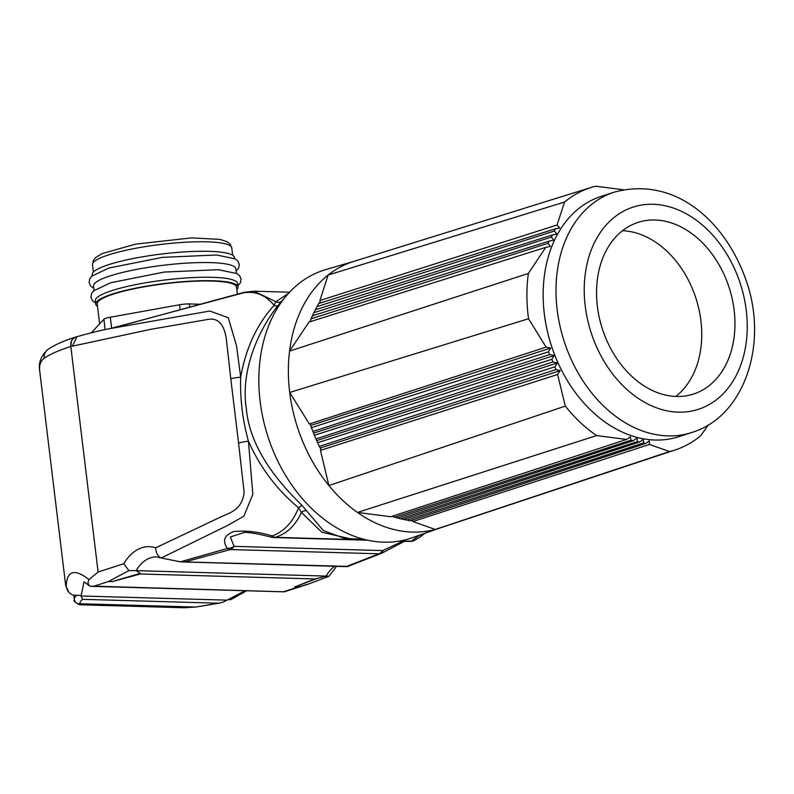 <?xml version="1.0" encoding="UTF-8"?>
<svg xmlns="http://www.w3.org/2000/svg" width="794" height="794" viewBox="0 0 794 794"><rect width="100%" height="100%" fill="white"/><g stroke="black" fill="none" stroke-linecap="round" stroke-linejoin="round"><path stroke-width="1.19" d="M97.523 306.415A71.659 12.198 -6.9 0 1 95.727 304.132L95.32 300.698A71.659 12.198 -6.9 0 1 164.983 279.984A71.659 12.198 -6.9 0 1 237.585 283.478L238.002 286.912A71.659 12.198 -6.9 0 1 236.811 289.562M95.727 304.132A71.659 12.198 -6.9 0 1 165.4 283.418A71.659 12.198 -6.9 0 1 238.002 286.912M94.079 290.475L93.533 285.989A71.659 12.198 -6.9 0 1 163.207 265.275A71.659 12.198 -6.9 0 1 235.808 268.779L236.354 273.255M92.303 275.766L92.173 274.714A71.659 12.198 -6.9 0 1 161.847 254.001A71.659 12.198 -6.9 0 1 234.438 257.504L234.567 258.546M237.356 294.098L236.513 287.091A70.15 11.94 173.1 0 0 190.143 281.453A70.15 11.94 173.1 0 0 113.681 294.008A70.15 11.94 173.1 0 0 97.225 303.953L99.627 323.853M623.528 189.786L595.718 186.213A137.799 101.85 72.2 0 0 591.133 187.483A137.799 101.85 72.2 0 0 564.574 202.033L557.06 225L559.671 228.017L555.383 228.821L318.573 303.556L317.153 306.504A130.782 96.67 72.2 0 0 315.397 309.71L314.027 312.409A130.782 96.67 72.2 0 0 312.449 315.794L311.01 319.138A130.782 96.67 72.2 0 0 309.978 321.759M591.133 187.483L353.658 261.434A140.101 103.557 72.2 0 0 328.111 275.042L319.913 300.509L320.448 301.134A130.782 96.67 72.2 0 0 318.98 303.437M555.383 228.821L554.371 231.024L556.882 234.071L552.485 234.925L551.383 237.088L553.795 240.175L549.289 241.048L548.029 243.331L550.321 246.448L545.716 247.361L308.975 322.076L289.552 351.107A140.101 103.557 72.2 0 0 289.701 392.454L309.352 423.996L310.305 424.185A130.782 96.67 72.2 0 0 311.407 427.41L312.866 431.39A130.782 96.67 72.2 0 0 314.474 435.469L315.863 438.774A130.782 96.67 72.2 0 0 317.65 442.764L319.466 446.556A130.782 96.67 72.2 0 0 320.994 449.573L320.458 450.377L328.875 485.541A140.101 103.557 72.2 0 0 357.459 512.448L390.896 516.715L626.575 439.459L596.622 435.578L357.459 512.448A140.101 103.557 72.2 0 0 435.201 529.449A140.101 103.557 72.2 0 0 439.439 528.179L675.505 449.841A137.799 101.85 72.2 0 0 700.735 435.727L708.387 424.869M564.574 202.033L328.111 275.042A140.101 103.557 72.2 0 0 289.552 351.107L528.377 273.434L545.716 247.361M528.377 273.434A137.799 101.85 72.2 0 0 528.546 318.731L289.701 392.454A140.101 103.557 72.2 0 0 328.875 485.541L565.318 406.091L557.596 374.51L560.187 370.629L320.2 448.034M392.137 516.308A130.782 96.67 72.2 0 0 394.31 517.033L397.556 517.996A130.782 96.67 72.2 0 0 400.92 518.869L403.68 519.465A130.782 96.67 72.2 0 0 407.054 520.08L409.992 520.755L645.73 443.479L643.567 442.933L643.299 439.4L639.656 442.02L637.443 441.533L637.076 438.03L633.324 440.69L630.912 440.233L630.426 436.769L626.575 439.459M410.577 520.556A130.782 96.67 72.2 0 0 412.9 520.795L412.94 521.529L435.201 529.449L669.59 451.538L649.432 444.461L649.264 440.888L645.73 443.479M354.283 261.246L325.758 269.593A140.905 104.153 72.2 0 0 258.834 381.785A140.905 104.153 72.2 0 0 328.319 522.412A140.905 104.153 72.2 0 0 412.017 537.816L440.055 527.97M622.496 230.707A90.198 66.666 -107.8 0 1 632.223 231.967A90.198 66.666 -107.8 0 1 697.797 304.608A90.198 66.666 -107.8 0 1 675.793 396.454M665.432 221.288A90.198 66.666 72.2 0 0 638.138 222.37A90.198 66.666 72.2 0 0 602.279 328.647A90.198 66.666 72.2 0 0 693.361 394.102A90.198 66.666 72.2 0 0 733.477 305.551A90.198 66.666 72.2 0 0 665.432 221.288M614.238 192.158L601.386 196.297A126.276 93.335 72.2 0 0 545.111 319.575A126.276 93.335 72.2 0 0 639.408 437.98A126.276 93.335 72.2 0 0 678.701 436.71L691.554 432.581A126.276 93.335 -107.8 0 1 653.343 434.1A126.276 93.335 -107.8 0 1 558.073 316.131A126.276 93.335 -107.8 0 1 614.238 192.158C675.813 175.484 726.192 222.37 746.34 281.016C768.314 343.345 745 416.503 691.554 432.581M669.59 451.538A137.799 101.85 72.2 0 0 675.505 449.841M560.187 370.629L555.899 369.607L554.867 366.818L557.348 362.967L552.952 361.985L551.83 359.325L554.212 355.514L549.706 354.561L548.426 351.851L550.689 348.07L546.083 347.147L528.546 318.731M565.318 406.091A137.799 101.85 72.2 0 0 596.622 435.578M394.35 517.331L630.912 440.233M633.324 440.69L397.615 517.956M400.901 518.631L637.443 441.533M412.94 521.529L649.432 444.461M639.656 442.02L403.928 519.286M407.044 520.02L643.567 442.933M557.348 362.967L316.667 440.601M552.952 361.985L316.161 438.844M317.689 442.695L554.867 366.818M550.689 348.07L310.732 425.465M546.083 347.147L309.352 423.996M311.208 427.738L548.426 351.851M554.212 355.514L313.541 433.137M549.706 354.561L312.945 431.41M314.632 435.211L551.83 359.325M555.899 369.607L319.099 446.476M320.458 450.377L557.596 374.51M557.06 225L319.913 300.509M554.371 231.024L317.193 306.553M315.694 309.65L552.485 234.925M548.029 243.331L310.811 318.87M551.383 237.088L314.186 312.618M312.518 315.774L549.289 241.048M161.212 557.993C157.728 556.187 155.892 552.793 155.674 547.84L218.35 518.095C227.947 513.232 242.2 511.098 244.135 492.25L238.577 443.131A10.024 1.836 172.4 0 1 248.443 441.256L252.82 494.305L243.877 516.179L227.65 525.42L161.212 557.993L180.357 561.815L227.481 548.446C222.012 540.774 224.216 535.136 234.081 531.523C246.061 530.352 258.755 531.811 272.173 535.91C284.004 531.633 292.807 522.254 298.584 507.793C276.977 489.848 260.263 467.666 248.443 441.256C242.577 420.105 239.996 398.757 240.691 377.2C245.793 348.268 256.938 324.299 274.119 305.303C265.315 294.763 254.864 290.664 242.775 293.006L110.644 328.488L209.775 311.04L228.255 317.699L236.533 345.866L240.691 377.2A10.024 1.568 173.8 0 0 230.786 378.768L226.359 339.038C224.057 323.813 217.725 317.312 207.373 319.535L151.108 329.252L70.815 346.512A10.024 7.404 -107.8 0 1 75.341 337.192L72.74 338.939L71.341 341.351L70.815 346.512A135.288 23.026 173.1 0 0 44.206 358.253C40.554 361.062 39.055 365.28 39.71 370.907L39.7 370.808A10.024 9.071 -6.3 0 0 39.71 370.907M98.099 572.008L70.815 346.512L98.109 572.067A10.024 7.404 -107.8 0 1 98.099 572.008L123.804 563.74A50.111 32.653 91.6 0 1 155.674 547.84M423.113 533.925L419.589 537.28M353.677 564.077L355.871 563.293M297.671 585.783L294.673 586.806L298.494 586.905L308.598 584.007L328.974 576.305L326.215 576.077L317.292 578.399L297.671 585.793L314.791 578.955L140.34 573.983L112.351 581.605L108.53 581.496L94.039 586.161L284.282 591.818M349.886 538.679L321.858 532.238L301.392 512.418C295.408 525.638 286.654 533.935 275.131 537.33L366.461 539.93M400.384 540.903L411.332 541.21L419.48 535.196M254.09 291.229L275.865 301.69L288.341 293.492M115.596 580.613L140.3 573.347L136.042 570.648L128.906 570.598L108.53 581.486M230.419 599.599L228.086 599.609L222.479 602.378L218.31 603.202L82.606 599.331L80.73 595.401L72.78 595.103L69.803 593.297L67.599 590.667L66.17 586.518C66.875 570.578 74.467 568.266 88.948 579.59L98.109 572.067M230.776 599.669L229.863 599.659M285.651 296.599L278.019 305.571C257.921 330.622 240.413 371.304 246.319 408.533C249.663 446.962 276.163 480.201 302.137 505.54L323.297 530.561L344.745 538.461M69.048 592.572L66.17 586.518M84.015 581.873L81.097 595.986L227.054 600.145L245.018 590.716M180.357 561.815L346.72 566.37L378.956 553.795A10.024 8.198 -111.1 0 0 381.388 553.339A10.024 8.198 -111.1 0 0 382.361 552.872A10.024 1.906 -118.1 0 0 382.5 552.822A10.024 1.906 -118.1 0 0 382.579 550.589L402.925 541.23M244.373 532.397L230.359 536.972L234.012 546.351A10.024 8.158 148.7 0 1 227.481 548.446A10.024 6.481 -105.3 0 0 230.389 549.557L185.528 561.775M76.611 595.282A105.225 17.915 -6.9 0 0 74.299 599.44A5.012 4.933 -1.9 0 0 79.866 603.748L79.797 604.77M180.893 607.658L195.483 607.102A5.012 0.695 81.7 0 1 195.354 607.043A100.213 17.061 173.1 0 0 218.31 603.202M183.751 607.787L195.354 607.043L79.866 603.748A100.213 17.061 173.1 0 1 82.606 599.331M140.34 573.983L140.3 573.347M317.292 578.399L314.791 578.955M242.775 293.006A10.024 5.935 -104.2 0 1 244.145 292.321L116.579 327.039M346.72 566.37L347.435 566.579M399.134 541.121L409.853 541.429A10.024 6.531 91.6 0 0 411.332 541.21A10.024 8.615 66.2 0 0 414.18 540.585A10.024 8.615 66.2 0 0 414.528 540.416M273.662 537.548A10.024 10.024 0 0 1 271.23 537.171A10.024 1.092 -74.3 0 0 272.173 535.91A10.024 5.876 75.9 0 0 275.131 537.33A10.024 6.531 91.6 0 1 273.662 537.548L367.771 540.228M306.752 510.85A5.012 3.652 -34.6 0 0 301.392 512.418L298.584 507.793A5.012 1.657 -46.2 0 1 302.137 505.54M278.019 305.571A5.012 2.839 39 0 1 274.119 305.303L275.865 301.69A5.012 4.456 37.3 0 0 281.374 301.333M91.34 332.765L103.885 319.277A10.024 1.707 -6.9 0 1 110.316 317.213L179.513 304.787A10.024 1.707 -6.9 0 1 189.309 303.943L200.495 304.261M47.819 349.539A10.024 9.439 54.2 0 0 44.206 358.253M88.948 579.59L87.916 582.895L89.206 585.585L90.059 586.28L94.039 586.161M128.906 570.598L123.804 563.74M136.042 570.648L326.215 576.077M92.481 264.73L93.315 260.442L95.479 257.713L102.128 253.574L135.724 244.115L191.533 237.892L219.859 239.371L227.153 241.763L229.923 243.907L231.769 247.877A70.15 11.94 173.1 0 0 185.399 242.239A70.15 11.94 173.1 0 0 108.937 254.785A70.15 11.94 173.1 0 0 92.481 264.73L93.364 272.074M666.116 410.637A106.227 78.517 72.2 0 0 736.157 272.481A106.227 78.517 72.2 0 0 594.964 241.584A106.227 78.517 72.2 0 0 666.116 410.637M238.577 443.131L230.786 378.768M378.956 553.795L230.389 549.557A10.024 6.531 91.6 0 0 234.012 546.351L382.579 550.589A10.024 6.531 91.6 0 1 378.956 553.795M283.994 591.58L298.494 586.915M326.165 575.978A40.087 26.123 91.6 0 1 334.641 566.281M161.103 557.954L156.567 556.902A40.087 26.123 -88.4 0 0 136.201 570.558M105.145 329.649L103.885 319.277M180.119 309.819L179.513 304.787M110.316 317.213L111.646 328.269M189.309 303.943L189.706 307.209M72.462 345.986L77.018 336.696M95.608 303.08L92.461 300.747L90.863 297.293L91.598 293.462L93.623 290.882L110.525 282.773L164.229 272.054L218.38 269.692L236.989 273.602L239.52 275.627L241.088 279.081L240.393 282.803L237.872 285.86M93.821 288.371L90.685 286.038L89.087 282.595L89.811 278.763L91.846 276.173L108.748 268.064L162.442 257.355L216.603 254.983L235.203 258.894L237.743 260.918L239.312 264.372L238.617 268.104L236.096 271.161M231.769 247.877L232.652 255.211M419.56 537.389L424.84 533.32M183.751 607.738L79.678 604.77C75.132 602.567 73.346 600.869 74.318 599.678L73.773 595.163M253.802 291.19L289.522 292.212M78.328 595.341L80.541 595.401M228.086 599.609L229.744 599.659M344.794 538.461L363.781 539.275M65.704 585.704L39.7 370.808C38.301 362.818 41.03 355.712 47.908 349.479C54.23 345.062 63.371 340.963 75.341 337.192L76.988 336.666M220.186 602.924L195.483 607.102M404.513 541.28L382.5 552.822A10.024 10.024 0 0 1 381.388 553.329L347.385 566.608M409.853 541.429A10.024 10.024 0 0 0 414.18 540.585L419.54 537.34M253.921 291.209L244.155 292.321M284.262 591.838L308.271 584.116M336.606 566.34L329.044 576.166M110.604 328.488C102.267 330.006 91.072 332.726 77.038 336.656M347.196 566.638L182.114 561.924M271.23 537.171C258.884 533.965 249.892 532.377 244.254 532.407M84.045 581.863L89.196 585.585M246.656 590.766L230.786 599.669M90.863 586.319L284.222 591.838"/></g></svg>
